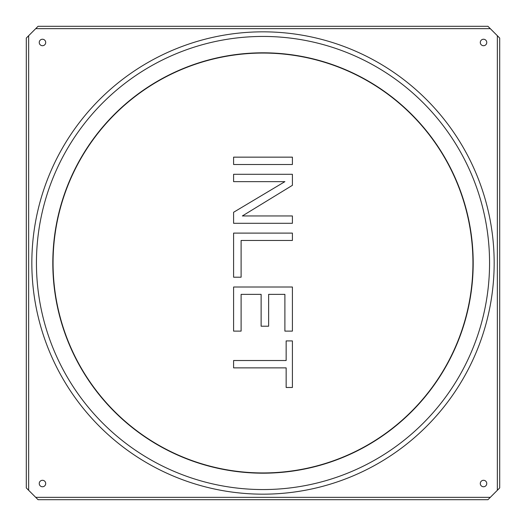 <?xml version="1.0" encoding="UTF-8"?>
<svg xmlns="http://www.w3.org/2000/svg" width="526" height="526" viewBox="0 0 526 526"><rect width="100%" height="100%" fill="white"/><g stroke="black" fill="none" stroke-linecap="round" stroke-linejoin="round"><path stroke-width="0.79" d="M497.346 35.709L499.7 38.063L499.7 487.937L487.937 499.7L38.063 499.7L26.3 487.937L26.3 38.063L38.063 26.3L487.937 26.3L497.346 35.709L497.346 490.291M45.709 483.525A3.235 3.235 0 0 0 42.474 480.291A3.235 3.235 0 0 0 39.24 483.525A3.235 3.235 0 0 0 42.474 486.76A3.235 3.235 0 0 0 45.709 483.525M486.76 42.474A3.235 3.235 0 0 0 483.525 39.24A3.235 3.235 0 0 0 480.291 42.474A3.235 3.235 0 0 0 483.525 45.709A3.235 3.235 0 0 0 486.76 42.474M45.709 42.474A3.235 3.235 0 0 0 42.474 39.24A3.235 3.235 0 0 0 39.24 42.474A3.235 3.235 0 0 0 42.474 45.709A3.235 3.235 0 0 0 45.709 42.474M486.76 483.525A3.235 3.235 0 0 0 483.525 480.291A3.235 3.235 0 0 0 480.291 483.525A3.235 3.235 0 0 0 483.525 486.76A3.235 3.235 0 0 0 486.76 483.525M53.06 263A209.94 209.94 0 0 0 263 472.94A209.94 209.94 0 0 0 472.94 263A209.94 209.94 0 0 0 263 53.06A209.94 209.94 0 0 0 53.06 263M233.597 164.5L292.403 164.5L292.403 157.149L233.597 157.149L233.597 164.5M233.597 181.648L284.895 181.648L233.597 212.28L233.597 223.307L292.403 223.307L292.403 215.956L242.355 215.956L292.403 185.323L292.403 174.297L233.597 174.297L233.597 181.648M292.403 233.103L233.597 233.103L233.597 277.209L241.105 277.209L241.105 240.454L292.403 240.454L292.403 233.103M241.105 331.117L241.105 294.363L261.126 294.363L261.126 326.219L268.628 326.219L268.628 294.363L284.895 294.363L284.895 331.117L292.403 331.117L292.403 287.012L233.597 287.012L233.597 331.117L241.105 331.117M292.403 387.478L292.403 340.92L286.151 340.92L286.151 360.52L233.597 360.52L233.597 367.871L286.151 367.871L286.151 387.478L292.403 387.478M28.654 35.709L28.654 490.291M490.291 28.654L35.709 28.654M35.709 497.346L490.291 497.346M263 31.836A231.164 231.164 0 0 0 31.836 263A231.164 231.164 0 0 0 263 494.164A231.164 231.164 0 0 0 494.164 263A231.164 231.164 0 0 0 263 31.836M263 52.81A210.19 210.19 0 0 0 52.81 263A210.19 210.19 0 0 0 263 473.19A210.19 210.19 0 0 0 473.19 263A210.19 210.19 0 0 0 263 52.81M263 489.561A226.561 226.561 0 0 0 489.561 263A226.561 226.561 0 0 0 263 36.439A226.561 226.561 0 0 0 36.439 263A226.561 226.561 0 0 0 263 489.561"/></g></svg>
